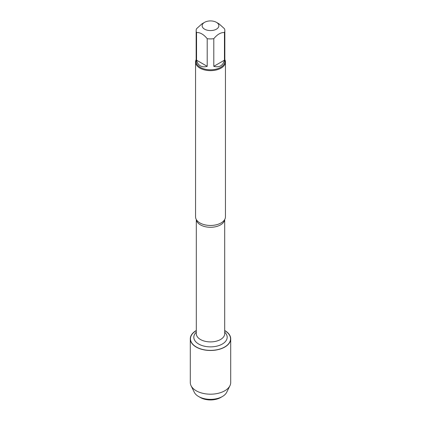 <?xml version="1.0" encoding="UTF-8"?>
<svg xmlns="http://www.w3.org/2000/svg" width="421" height="421" viewBox="0 0 421 421"><rect width="100%" height="100%" fill="white"/><g stroke="black" fill="none" stroke-linecap="round" stroke-linejoin="round"><path stroke-width="0.63" d="M195.56 62.019L195.56 216.841A14.94 8.625 0 0 0 196.891 220.404A14.94 8.625 0 0 0 199.938 222.941A14.94 8.625 0 0 0 224.109 220.404A14.94 8.625 0 0 0 225.44 216.841L225.44 62.019A14.94 8.625 180 0 1 210.5 70.644A14.94 8.625 180 0 1 195.56 62.019A14.94 8.625 180 0 1 196.16 59.603M224.693 330.648A20.034 11.567 180 0 1 224.656 346.999A20.034 11.567 180 0 1 196.344 346.999A20.034 11.567 180 0 1 196.307 330.648M224.84 59.603A14.94 8.625 180 0 1 225.44 62.019M204.585 29.165A8.367 4.831 0 0 0 216.415 29.165A8.367 4.831 0 0 0 216.415 22.334A8.367 4.831 0 0 0 212.421 21.05A8.367 4.831 0 0 0 204.585 22.334A8.367 4.831 0 0 0 204.585 29.165M213.794 66.334C219.352 67.749 222.904 65.702 224.456 60.182L213.794 66.334L213.794 38.69C217.352 34.364 220.904 32.312 224.456 32.533A14.34 8.278 0 0 0 224.84 30.628A14.34 8.278 0 0 0 224.456 28.728L219.125 23.902L216.415 22.334M224.456 60.182L224.456 32.533M204.585 22.334L201.875 23.902L196.544 28.728A14.34 8.278 0 0 0 196.16 30.628A14.34 8.278 0 0 0 196.544 32.533C200.096 32.312 203.653 34.364 207.206 38.69A14.34 8.278 0 0 0 213.794 38.69M196.544 60.182C197.181 62.85 198.454 64.75 200.359 65.881C202.29 66.965 204.569 67.118 207.206 66.334L196.544 60.182L196.544 32.533M207.206 66.334L207.206 38.69M224.84 30.628L224.84 61.529A14.34 8.278 180 0 1 215.989 69.181A14.34 8.278 180 0 1 200.359 67.386A14.34 8.278 180 0 1 196.16 61.529L196.16 30.628M224.693 330.506A20.208 11.667 180 0 1 224.793 330.564A20.208 11.667 180 0 1 230.708 338.816A20.208 11.667 180 0 1 218.236 349.593A20.208 11.667 180 0 1 196.207 347.067A20.208 11.667 180 0 1 190.292 338.816A20.208 11.667 180 0 1 196.307 330.506M230.708 338.816L230.708 382.521A20.208 11.667 180 0 1 229.934 385.72A20.208 11.667 180 0 1 196.207 390.772A20.208 11.667 180 0 1 191.066 385.72A20.208 11.667 180 0 1 190.292 382.521L190.292 338.816M229.934 385.72L226.687 392.304A16.829 9.715 180 0 1 222.404 396.508A16.829 9.715 180 0 1 198.601 396.508A16.829 9.715 180 0 1 198.596 396.508A16.829 9.715 180 0 1 194.313 392.304L191.066 385.72M200.359 397.524L198.601 396.508L200.359 397.524A14.34 8.278 0 0 0 220.641 397.524L222.404 396.508M224.667 219.578A14.193 8.194 180 0 1 210.5 227.287A14.193 8.194 180 0 1 196.333 219.578M196.307 219.536L196.307 333.711A14.193 8.194 0 0 0 210.5 341.905A14.193 8.194 0 0 0 224.693 333.711L224.693 219.536M224.693 332.174A16.682 9.63 180 0 1 221.351 344.552A16.682 9.63 180 0 1 199.649 344.552A16.682 9.63 180 0 1 196.307 332.174"/></g></svg>
